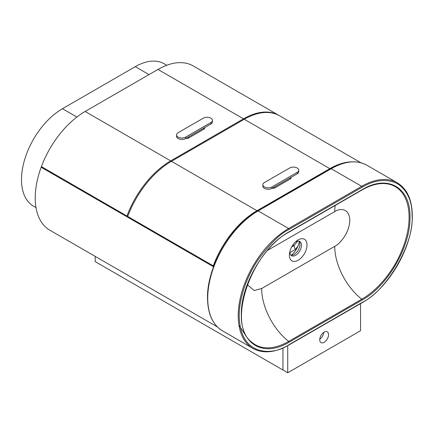 <?xml version="1.0" encoding="UTF-8"?>
<svg xmlns="http://www.w3.org/2000/svg" width="434" height="434" viewBox="0 0 434 434"><rect width="100%" height="100%" fill="white"/><g stroke="black" fill="none" stroke-linecap="round" stroke-linejoin="round"><path stroke-width="0.65" d="M95.209 261.626L95.209 256.391L95.209 261.626L282.946 370.012L282.946 348.014M319.755 339.285A6.239 3.602 120 0 0 323.748 332.363A6.239 3.602 120 0 1 319.755 339.285M297.919 246.197L295.153 249.631L294.073 245.595L292.923 244.933L294.073 245.595L291.653 246.995M297.653 241.158L294.073 245.595L295.153 249.631L289.896 252.664M409.994 217.222C410.656 246.338 387.741 286.028 362.195 300.013A0.711 0.412 -120 0 0 361.782 299.2L288.702 341.395A0.711 0.412 60 0 1 289.12 342.204C263.579 357.714 240.658 344.482 241.32 314.607C240.658 285.496 263.579 245.801 289.12 231.816L362.195 189.625C387.741 174.115 410.656 187.347 409.994 217.222M289.869 251.481A8.197 4.731 120 0 0 289.858 251.937A8.197 4.731 120 0 0 291.556 255.691A8.197 4.731 120 0 0 295.652 255.284A8.197 4.731 120 0 0 301.451 245.248A8.197 4.731 120 0 0 299.753 241.494A8.197 4.731 120 0 0 295.652 241.901A8.197 4.731 120 0 0 295.266 242.139M298.191 239.872A12.472 7.199 -60 0 1 307.012 244.966A12.472 7.199 -60 0 1 298.191 260.243A12.472 7.199 -60 0 1 289.576 252.838A12.472 7.199 -60 0 1 296.292 241.206A12.472 7.199 -60 0 1 298.191 239.872M298.934 241.179A8.197 4.731 -60 0 1 299.954 244.385A8.197 4.731 -60 0 1 296.856 252.094A8.197 4.731 -60 0 1 290.878 255.143M324.144 342.296A6.239 3.602 120 0 0 328.218 336.8A6.239 3.602 120 0 0 327.263 331.804A6.239 3.602 120 0 0 324.144 332.113A6.239 3.602 120 0 0 320.07 337.609A6.239 3.602 120 0 0 321.03 342.605A6.239 3.602 120 0 0 324.144 342.296M287.731 345.648L287.731 372.779L360.556 330.73L360.556 303.621M287.731 372.779L282.946 370.012M36.017 207.609L33.499 206.15A57.912 33.434 -60 0 1 24.619 159.75A57.912 33.434 -60 0 1 62.453 108.717L135.278 66.673A57.912 33.434 -60 0 1 164.231 63.803L166.754 65.257M279.165 115.552A70.563 40.736 120 0 0 278.791 115.335L193.238 65.941A70.563 40.736 120 0 0 157.954 69.435L85.129 111.478A70.563 40.736 120 0 0 41.398 166.607L126.95 216.002L127.856 216.04M278.791 115.335A70.563 40.736 120 0 0 243.507 118.829L170.681 160.873A70.563 40.736 120 0 0 126.95 216.002M351.464 161.866A70.563 40.736 120 0 0 329.818 168.658L256.988 210.702A70.563 40.736 120 0 0 213.257 265.83L127.704 216.436A70.563 40.736 120 0 1 171.441 161.312L244.266 119.263A70.563 40.736 120 0 1 279.545 115.769L360.914 162.75M213.257 265.83L213.919 265.858M42.63 167.318L41.159 167.258A70.563 40.736 120 0 0 49.85 230.204L217.401 326.938M213.571 266.796L41.159 167.258M299.248 241.586A14.257 8.23 -60 0 1 291.382 255.208M271.982 186.913L297.181 172.369L297.181 173.822L271.982 188.372A5.344 3.087 0 0 1 266.156 189.04A5.344 3.087 0 0 1 262.858 186.186L262.858 184.732A5.344 3.087 0 0 0 266.156 187.586A5.344 3.087 0 0 0 271.982 186.913L271.982 188.372M297.181 173.822A5.344 3.087 0 0 0 298.749 171.642L298.749 170.182A5.344 3.087 0 0 0 295.451 167.334A5.344 3.087 0 0 0 289.624 168.001L264.425 182.551A5.344 3.087 0 0 0 262.858 184.732M297.181 172.369A5.344 3.087 0 0 0 298.749 170.182M272.281 188.199A2.495 1.438 0 0 0 274.879 187.862L290.254 178.987A2.495 1.438 0 0 0 290.986 177.967L290.986 177.403M185.676 137.084L210.875 122.54L210.875 123.994L185.676 138.544A5.344 3.087 0 0 1 179.85 139.211A5.344 3.087 0 0 1 176.551 136.357L176.551 134.903A5.344 3.087 0 0 0 179.85 137.757A5.344 3.087 0 0 0 185.676 137.084L185.676 138.544M210.875 123.994A5.344 3.087 0 0 0 212.443 121.813L212.443 120.354A5.344 3.087 0 0 0 209.139 117.505A5.344 3.087 0 0 0 203.318 118.173L178.114 132.723A5.344 3.087 0 0 0 176.551 134.903M210.875 122.54A5.344 3.087 0 0 0 212.443 120.354M185.974 138.37A2.495 1.438 0 0 0 188.573 138.034L203.947 129.158A2.495 1.438 0 0 0 204.674 128.138L204.674 127.574M222.485 330.844A71.274 41.149 -60 0 1 207.723 298.212A71.274 41.149 -60 0 1 258.122 210.919A0.711 0.412 -120 0 0 257.769 210.886C230.866 225.637 206.844 267.252 207.517 297.925C207.696 313.825 212.682 324.8 222.485 330.844L252.979 348.448A71.274 41.149 -60 0 1 242.053 291.333A71.274 41.149 -60 0 1 288.615 228.523L258.122 210.919L331.202 168.728A71.274 41.149 -60 0 1 366.839 165.202L397.327 182.806A71.274 41.149 -60 0 0 361.69 186.332A0.711 0.412 60 0 1 362.195 187.206C374.933 179.66 386.689 178.493 397.479 183.712C407.39 190.445 412.262 201.213 412.094 216.013C414.324 243.23 386.884 290.758 362.195 302.433A0.711 0.412 60 0 1 362.048 302.758L288.973 344.949A0.711 0.412 60 0 0 289.12 344.623C274.527 355.365 239.904 358.066 239.226 315.816C239.025 296.373 248.465 273.23 259.185 258.203C270.469 243.235 280.445 233.633 289.12 229.396A0.711 0.412 -120 0 0 288.615 228.523L361.69 186.332L331.202 168.728A0.711 0.412 60 0 0 330.844 168.696C344.71 160.895 356.705 159.728 366.839 165.202M409.083 217.271A66.896 38.626 -60 0 1 361.782 299.2A46.33 26.745 60 0 1 334.728 246.333L261.653 288.529A46.33 26.745 -120 0 0 288.702 341.395A66.896 38.626 -60 0 1 251.329 341.835C226.857 323.373 251.085 251.704 288.973 232.141L362.048 189.951C372.801 183.875 382.376 182.123 390.779 184.683A66.896 38.626 -60 0 1 409.083 217.271M362.195 302.433L289.12 344.623M289.12 229.396L362.195 187.206M362.195 300.013L289.12 342.204M362.195 189.625A0.711 0.412 60 0 1 362.048 189.951M289.12 231.816A0.711 0.412 60 0 1 288.973 232.141M335.205 205.45A46.33 26.745 -120 0 0 334.728 211.591C339.133 208.347 349.571 207.533 349.777 220.277C349.571 233.253 339.133 244.494 334.728 246.333M267.637 250.326L334.728 211.591M261.653 288.529L254.15 290.547L247.326 284.742M62.453 108.717L76.872 117.044M135.278 66.673L149.008 74.599M243.507 118.829L157.954 69.435M170.681 160.873L85.129 111.478M329.818 168.658L244.266 119.263M256.988 210.702L171.441 161.312M290.254 178.987L290.254 177.821M274.879 187.862L274.879 186.696M203.947 129.158L203.947 127.992M188.573 138.034L188.573 136.867M397.327 182.806C407.13 188.844 412.121 199.819 412.3 215.725C412.973 246.393 388.951 288.008 362.048 302.758M330.844 168.696L257.769 210.886M252.979 348.448C263.113 353.916 275.107 352.75 288.973 344.949M238.933 325.191L246.957 337.359"/></g></svg>
